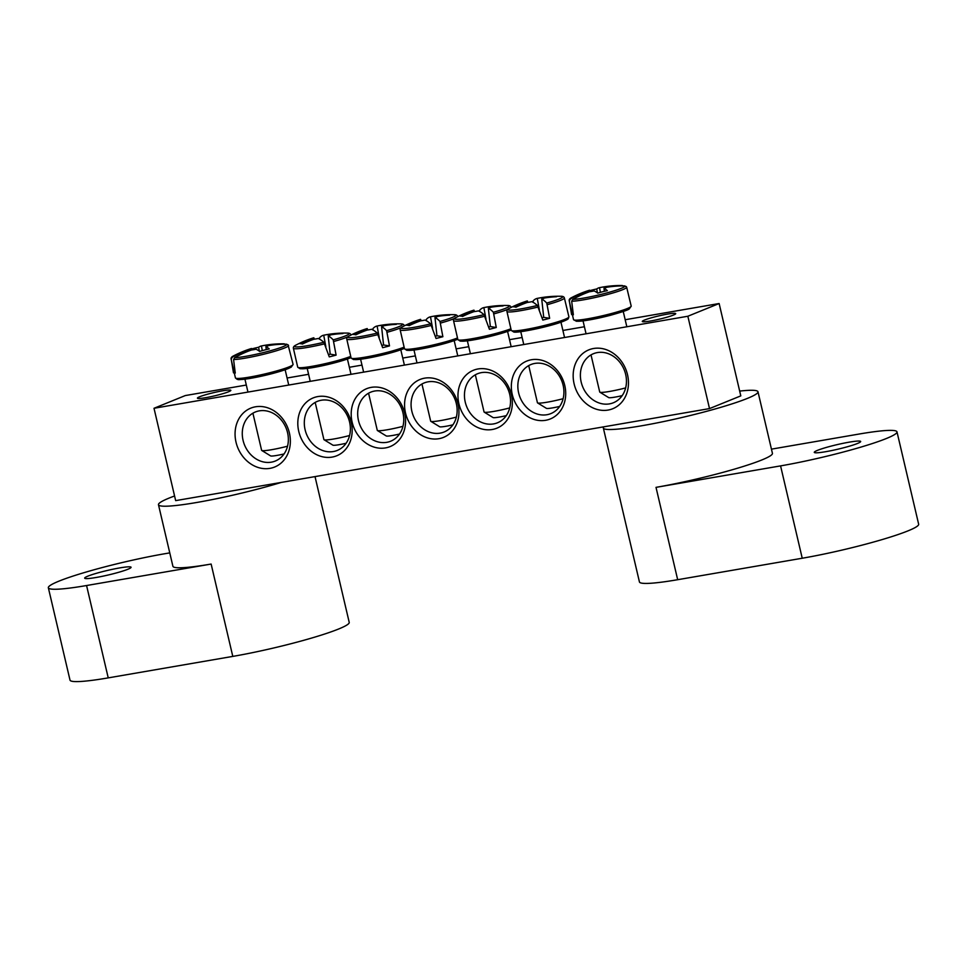 <?xml version="1.0" encoding="UTF-8"?>
<svg xmlns="http://www.w3.org/2000/svg" width="967" height="967" viewBox="0 0 967 967"><rect width="100%" height="100%" fill="white"/><g stroke="black" fill="none" stroke-linecap="round" stroke-linejoin="round"><path stroke-width="1.45" d="M563.12 385.241A26.472 22.422 67.9 0 1 550.852 413.598A26.472 22.422 67.9 0 1 518.638 392.904A26.472 22.422 67.9 0 1 530.907 364.547A26.472 22.422 67.9 0 1 563.12 385.241M564.776 385.507A31.234 26.46 -112.1 0 0 519.255 366.07A31.234 26.46 -112.1 0 0 531.56 418.506A31.234 26.46 -112.1 0 0 564.776 385.507M687.851 316.245L154.007 408.279L175.668 500.628L709.512 408.594L687.851 316.245L719.134 303.529L740.795 395.878L709.512 408.594M351.239 422.313A31.234 26.46 -112.1 0 0 305.717 402.888A31.234 26.46 -112.1 0 0 318.022 455.312A31.234 26.46 -112.1 0 0 351.239 422.313M404.629 413.114A31.234 26.46 -112.1 0 0 359.108 393.69A31.234 26.46 -112.1 0 0 371.401 446.113A31.234 26.46 -112.1 0 0 404.629 413.114M289.399 432.974A31.766 26.907 -112.1 0 0 243.116 413.223A31.766 26.907 -112.1 0 0 255.614 466.541A31.766 26.907 -112.1 0 0 289.399 432.974M627.51 374.688A31.766 26.907 -112.1 0 0 581.215 354.925A31.766 26.907 -112.1 0 0 593.714 408.243A31.766 26.907 -112.1 0 0 627.51 374.688M458.007 403.904A31.234 26.46 -112.1 0 0 412.486 384.479A31.234 26.46 -112.1 0 0 424.791 436.915A31.234 26.46 -112.1 0 0 458.007 403.904M511.398 394.705A31.234 26.46 -112.1 0 0 465.876 375.281A31.234 26.46 -112.1 0 0 478.169 427.704A31.234 26.46 -112.1 0 0 511.398 394.705M154.007 408.279L185.289 395.563L246.307 385.047M287.078 378.012L308.594 374.302M349.365 367.279L361.972 365.103M402.743 358.068L415.363 355.892M456.134 348.869L468.741 346.694M509.512 339.671L522.132 337.495M562.903 330.46L584.406 326.749M625.178 319.726L719.134 303.529M349.583 422.047A26.472 22.422 67.9 0 1 337.302 450.417A26.472 22.422 67.9 0 1 305.101 429.723A26.472 22.422 67.9 0 1 317.369 401.365A26.472 22.422 67.9 0 1 349.583 422.047M509.73 394.439A26.472 22.422 67.9 0 1 497.461 422.797A26.472 22.422 67.9 0 1 465.248 402.115A26.472 22.422 67.9 0 1 477.517 373.758A26.472 22.422 67.9 0 1 509.73 394.439M402.961 412.849A26.472 22.422 67.9 0 1 390.692 441.206A26.472 22.422 67.9 0 1 358.479 420.524A26.472 22.422 67.9 0 1 370.748 392.155A26.472 22.422 67.9 0 1 402.961 412.849M644.578 320.041A17.164 1.668 166.8 0 1 663.205 314.928A17.164 1.668 166.8 0 1 675.715 313.634A17.164 1.668 166.8 0 1 659.385 319.17A17.164 1.668 166.8 0 1 642.293 321.467A17.164 1.668 166.8 0 1 644.578 320.041M199.71 396.736A17.164 1.668 166.8 0 1 218.324 391.623A17.164 1.668 166.8 0 1 230.847 390.33A17.164 1.668 166.8 0 1 214.517 395.866A17.164 1.668 166.8 0 1 197.425 398.174A17.164 1.668 166.8 0 1 199.71 396.736M456.351 403.65A26.472 22.422 67.9 0 1 444.083 432.007A26.472 22.422 67.9 0 1 411.869 411.313A26.472 22.422 67.9 0 1 424.138 382.956A26.472 22.422 67.9 0 1 456.351 403.65M287.562 432.684A26.472 22.422 67.9 0 1 275.281 461.041A26.472 22.422 67.9 0 1 243.068 440.348A26.472 22.422 67.9 0 1 255.348 411.99A26.472 22.422 67.9 0 1 287.562 432.684M625.661 374.398A26.472 22.422 67.9 0 1 613.392 402.755A26.472 22.422 67.9 0 1 581.179 382.062A26.472 22.422 67.9 0 1 593.448 353.704A26.472 22.422 67.9 0 1 625.661 374.398M626.556 287.03L624.779 285.918A28.019 2.708 166.8 0 1 604.472 293.545A28.019 2.708 166.8 0 1 572.815 299.371L571.678 301.233L573.371 314.795A30.545 2.961 166.8 0 1 572.271 314.71A30.545 2.961 166.8 0 1 571.582 314.517L569.297 300.858L570.373 298.984A28.019 2.708 166.8 0 1 571.848 297.498L571.848 297.498C569.901 298.38 569.019 299.419 569.176 300.616A29.518 2.853 -13.2 0 0 569.297 300.858M589.81 290.668A105.161 102.345 -101.4 0 1 596.748 288.964A105.814 25.094 80.6 0 1 599.492 287.67A105.814 25.094 80.6 0 1 599.54 287.658A10.492 1.015 166.8 0 1 604.109 286.873A105.814 102.986 -101.4 0 1 617.006 285.579A105.814 102.986 -101.4 0 1 622.337 285.531L624.174 286.655M604.109 286.873L604.254 288.287M570.373 298.984A105.814 102.986 -101.4 0 1 586.981 291.309A10.492 1.015 166.8 0 1 589.652 290.221A105.814 23.305 -109.6 0 0 589.084 290.366A105.886 105.886 0 0 0 571.848 297.498M624.779 285.918A105.814 101.197 115 0 0 606.696 287.284A10.492 1.015 166.8 0 1 604.012 288.371A105.814 25.094 80.6 0 1 607.336 290.644A105.161 100.568 115 0 0 597.739 293.134A105.814 23.305 -109.6 0 0 594.125 290.934A10.492 1.015 166.8 0 1 589.556 291.72A105.814 101.197 115 0 0 572.815 299.371M625.649 387.912A20.645 1.994 166.8 0 1 624.9 388.105A20.645 1.994 166.8 0 1 599.854 392.179A20.645 1.994 166.8 0 1 599.721 392.01L591.018 354.901M599.854 392.179L608.702 397.606A13.236 1.281 -13.2 0 0 622.168 395.636M587.477 292.481L586.981 291.309M589.652 290.221L590.172 291.635M604.012 288.371L604.339 291.321M600.398 292.348L599.54 287.658M596.748 288.964L597.413 292.88M573.165 314.106L571.582 314.517M288.444 345.316L286.679 344.204A28.019 2.708 166.8 0 1 266.372 351.831A28.019 2.708 166.8 0 1 234.715 357.657L233.579 359.531L235.271 373.093A30.545 2.961 166.8 0 1 233.482 372.803L231.198 359.144L232.261 357.27A28.019 2.708 166.8 0 1 233.748 355.783L233.748 355.783C231.802 356.666 230.908 357.705 231.077 358.902A29.518 2.853 -13.2 0 0 231.198 359.144M286.679 344.204A105.814 101.197 115 0 0 268.584 345.57A10.492 1.015 166.8 0 1 265.913 346.657A105.814 25.094 80.6 0 1 269.237 348.942A105.161 100.568 115 0 0 259.639 351.42A105.814 23.305 -109.6 0 0 256.025 349.22A10.492 1.015 166.8 0 1 251.456 350.006A105.814 101.197 115 0 0 234.715 357.657M251.71 348.954A105.161 102.345 -101.4 0 1 258.648 347.262A105.814 25.094 80.6 0 1 261.392 345.956A105.814 25.094 80.6 0 1 261.441 345.956A10.492 1.015 166.8 0 1 266.01 345.159A105.814 102.986 -101.4 0 1 278.907 343.865A105.814 102.986 -101.4 0 1 284.238 343.817L286.075 344.941M232.261 357.27A105.814 102.986 -101.4 0 1 248.882 349.595A10.492 1.015 166.8 0 1 251.553 348.507A105.814 23.305 -109.6 0 0 250.973 348.652A105.886 105.886 0 0 0 233.748 355.783M235.066 372.392L233.482 372.803M249.365 350.779L248.882 349.595M287.55 446.198A20.645 1.994 166.8 0 1 261.755 450.465A20.645 1.994 166.8 0 1 261.61 450.296L252.907 413.199M261.755 450.465L270.603 455.904A13.236 1.281 -13.2 0 0 284.068 453.934M262.299 350.634L261.441 345.956M266.01 345.159L266.155 346.585M265.913 346.657L266.239 349.607M251.553 348.507L252.061 349.921M258.648 347.262L259.301 351.178M457.427 316.801A29.518 2.853 -13.2 0 0 457.584 316.282C457.198 315.133 455.94 314.601 453.813 314.674A28.019 2.708 166.8 0 1 439.985 321.455L442.874 336.709A30.545 2.961 166.8 0 1 436.044 338.474L430.629 323.885A28.019 2.708 166.8 0 1 402.792 326.641C400.858 327.523 399.963 328.562 400.133 329.759A29.518 2.853 -13.2 0 0 431.487 325.408M426.254 320.778L426.411 319.303A105.814 25.094 80.6 0 1 430.448 316.813A105.814 25.094 80.6 0 1 430.496 316.801A10.492 1.015 166.8 0 1 435.053 316.016A105.814 102.986 -101.4 0 1 447.201 314.746A105.161 24.937 80.6 0 1 449.703 315.145A105.814 101.197 115 0 0 437.64 316.427A10.492 1.015 166.8 0 1 434.969 317.514A105.814 25.094 80.6 0 1 439.985 321.455M434.969 317.514L436.951 335.767A7.228 0.701 166.8 0 1 435.343 336.262M442.874 336.709L436.951 335.767M430.629 323.885A105.814 23.305 -109.6 0 0 425.069 320.077A10.492 1.015 166.8 0 1 420.512 320.863A105.814 101.197 115 0 0 409.186 325.637A105.161 23.16 -109.6 0 0 406.684 325.238A105.814 102.986 -101.4 0 1 417.925 320.452A10.492 1.015 166.8 0 1 420.597 319.364A105.814 23.305 -109.6 0 0 420.029 319.509A105.886 105.886 0 0 0 402.792 326.641M456.351 417.115A20.645 1.994 166.8 0 1 431.318 421.479A20.645 1.994 166.8 0 1 430.811 421.322A20.645 1.994 166.8 0 1 430.666 421.153L421.95 384.008M430.811 421.322L439.659 426.749A13.236 1.281 -13.2 0 0 439.985 426.858A13.236 1.281 -13.2 0 0 452.894 424.839M418.421 321.624L417.925 320.452M420.597 319.364L421.116 320.778M432.612 328.357L430.496 316.801M435.053 316.016L435.21 317.442M510.818 307.591A29.518 2.853 -13.2 0 0 510.975 307.083C510.588 305.935 509.331 305.391 507.192 305.475A28.019 2.708 166.8 0 1 493.375 312.256L496.264 327.499A30.545 2.961 166.8 0 1 489.423 329.276L484.02 314.674A28.019 2.708 166.8 0 1 456.182 317.442C454.236 318.312 453.354 319.364 453.511 320.56A29.518 2.853 -13.2 0 0 484.878 316.197M479.644 311.567L479.801 310.105A105.814 25.094 80.6 0 1 483.826 307.615A105.814 25.094 80.6 0 1 483.875 307.603A10.492 1.015 166.8 0 1 488.444 306.817A105.814 102.986 -101.4 0 1 500.592 305.548A105.161 24.937 80.6 0 1 503.094 305.947A105.814 101.197 115 0 0 491.031 307.228A10.492 1.015 166.8 0 1 488.347 308.316A105.814 25.094 80.6 0 1 493.375 312.256M488.347 308.316L490.342 326.568A7.228 0.701 166.8 0 1 488.722 327.064M496.264 327.499L490.342 326.568M484.02 314.674A105.814 23.305 -109.6 0 0 478.46 310.878A10.492 1.015 166.8 0 1 473.89 311.664A105.814 101.197 115 0 0 462.577 316.439A105.161 23.16 -109.6 0 0 460.062 316.04A105.814 102.986 -101.4 0 1 471.316 311.253A10.492 1.015 166.8 0 1 473.987 310.165A105.814 23.305 -109.6 0 0 473.419 310.31A105.886 105.886 0 0 0 456.182 317.442M509.73 407.917A20.645 1.994 166.8 0 1 484.697 412.28A20.645 1.994 166.8 0 1 484.189 412.123A20.645 1.994 166.8 0 1 484.056 411.954L475.341 374.809M484.189 412.123L493.037 417.551A13.236 1.281 -13.2 0 0 493.363 417.647A13.236 1.281 -13.2 0 0 506.285 415.629M471.799 312.426L471.316 311.253M473.987 310.165L474.507 311.579M485.99 319.158L483.875 307.603M488.444 306.817L488.589 308.231M547.358 304.641A29.518 2.853 -13.2 0 0 564.353 297.884C563.966 296.724 562.709 296.192 560.582 296.265A28.019 2.708 166.8 0 1 546.754 303.058L549.643 318.3A30.545 2.961 166.8 0 1 542.813 320.065L537.398 305.475A28.019 2.708 166.8 0 1 509.561 308.231C507.627 309.114 506.732 310.153 506.901 311.35A29.518 2.853 -13.2 0 0 538.256 306.998M533.022 302.369L533.18 300.894A105.814 25.094 80.6 0 1 537.217 298.404A105.814 25.094 80.6 0 1 537.265 298.404A10.492 1.015 166.8 0 1 541.822 297.606A105.814 102.986 -101.4 0 1 553.97 296.349A105.161 24.937 80.6 0 1 556.484 296.736A105.814 101.197 115 0 0 544.409 298.017A10.492 1.015 166.8 0 1 541.738 299.105A105.814 25.094 80.6 0 1 546.754 303.058M541.738 299.105L543.72 317.357A7.228 0.701 166.8 0 1 542.112 317.853M549.643 318.3L543.72 317.357M537.398 305.475A105.814 23.305 -109.6 0 0 531.85 301.668A10.492 1.015 166.8 0 1 527.281 302.453A105.814 101.197 115 0 0 515.955 307.228A105.161 23.16 -109.6 0 0 513.453 306.841A105.814 102.986 -101.4 0 1 524.694 302.042A10.492 1.015 166.8 0 1 527.366 300.955A105.814 23.305 -109.6 0 0 526.797 301.1M563.12 398.706A20.645 1.994 166.8 0 1 538.087 403.07A20.645 1.994 166.8 0 1 537.579 402.913A20.645 1.994 166.8 0 1 537.434 402.743L528.719 365.599M537.579 402.913L546.428 408.352A13.236 1.281 -13.2 0 0 546.754 408.449A13.236 1.281 -13.2 0 0 559.663 406.43M525.19 303.227L524.694 302.042M527.366 300.955L527.885 302.369M539.381 309.96L537.265 298.404M541.822 297.606L541.979 299.033M404.049 326A29.518 2.853 -13.2 0 0 404.206 325.492C403.819 324.344 402.562 323.8 400.423 323.872A28.019 2.708 166.8 0 1 386.607 330.666L389.496 345.908A30.545 2.961 166.8 0 1 382.654 347.685L377.251 333.083A28.019 2.708 166.8 0 1 349.413 335.839C347.467 336.721 346.585 337.761 346.742 338.97A29.518 2.853 -13.2 0 0 378.109 334.606M372.875 329.977L373.032 328.514A105.814 25.094 80.6 0 1 377.057 326.024A105.814 25.094 80.6 0 1 377.106 326.012A10.492 1.015 166.8 0 1 381.675 325.226A105.814 102.986 -101.4 0 1 393.823 323.957A105.161 24.937 80.6 0 1 396.325 324.356A105.814 101.197 115 0 0 384.262 325.637A10.492 1.015 166.8 0 1 381.578 326.725A105.814 25.094 80.6 0 1 386.607 330.666M381.578 326.725L383.573 344.965A7.228 0.701 166.8 0 1 381.953 345.461M389.496 345.908L383.573 344.965M377.251 333.083A105.814 23.305 -109.6 0 0 371.691 329.276A10.492 1.015 166.8 0 1 367.122 330.073A105.814 101.197 115 0 0 355.796 334.848A105.161 23.16 -109.6 0 0 353.293 334.449A105.814 102.986 -101.4 0 1 364.547 329.662A10.492 1.015 166.8 0 1 367.218 328.575A105.814 23.305 -109.6 0 0 366.65 328.72A105.886 105.886 0 0 0 349.413 335.839M402.961 426.326A20.645 1.994 166.8 0 1 377.928 430.678A20.645 1.994 166.8 0 1 377.42 430.533A20.645 1.994 166.8 0 1 377.287 430.363L368.572 393.218M377.42 430.533L386.268 435.96A13.236 1.281 -13.2 0 0 386.595 436.057A13.236 1.281 -13.2 0 0 399.516 434.038M365.03 330.835L364.547 329.662M367.218 328.575L367.738 329.989M379.221 337.568L377.106 326.012M381.675 325.226L381.82 326.641M350.658 335.198A29.518 2.853 -13.2 0 0 350.816 334.691C350.429 333.542 349.172 333.011 347.044 333.083A28.019 2.708 166.8 0 1 333.216 339.864L336.105 355.119A30.545 2.961 166.8 0 1 329.276 356.883L323.86 342.294A28.019 2.708 166.8 0 1 296.023 345.05C294.089 345.932 293.194 346.972 293.364 348.168A29.518 2.853 -13.2 0 0 324.719 343.817M319.485 339.187L319.642 337.713A105.814 25.094 80.6 0 1 323.679 335.223A105.814 25.094 80.6 0 1 323.727 335.211A10.492 1.015 166.8 0 1 328.284 334.425A105.814 102.986 -101.4 0 1 340.432 333.156A105.161 24.937 80.6 0 1 342.934 333.555A105.814 101.197 115 0 0 330.871 334.836A10.492 1.015 166.8 0 1 328.2 335.924A105.814 25.094 80.6 0 1 333.216 339.864M328.2 335.924L330.182 354.176A7.228 0.701 166.8 0 1 328.575 354.671M336.105 355.119L330.182 354.176M323.86 342.294A105.814 23.305 -109.6 0 0 318.3 338.486A10.492 1.015 166.8 0 1 313.743 339.272A105.814 101.197 115 0 0 302.417 344.047A105.161 23.16 -109.6 0 0 299.915 343.648A105.814 102.986 -101.4 0 1 311.156 338.861A10.492 1.015 166.8 0 1 313.828 337.773A105.814 23.305 -109.6 0 0 313.26 337.918A105.886 105.886 0 0 0 296.023 345.05M349.583 435.525A20.645 1.994 166.8 0 1 324.549 439.888A20.645 1.994 166.8 0 1 324.042 439.731A20.645 1.994 166.8 0 1 323.897 439.562L315.182 402.417M324.042 439.731L332.89 445.158A13.236 1.281 -13.2 0 0 333.216 445.255A13.236 1.281 -13.2 0 0 346.126 443.249M311.652 340.033L311.156 338.861M313.828 337.773L314.348 339.187M325.843 346.766L323.727 335.211M328.284 334.425L328.429 335.839M849.195 442.161A23.824 2.309 -13.2 0 0 825.697 447.612A23.824 2.309 -13.2 0 0 814.274 452.363A23.824 2.309 -13.2 0 0 837.99 449.172A23.824 2.309 -13.2 0 0 860.666 441.484A23.824 2.309 -13.2 0 0 849.195 442.161M603.867 426.798A79.415 7.688 -13.2 0 0 603.348 428.043L639.441 581.953A79.415 7.688 166.8 0 0 677.674 579.704L656.013 487.356A79.415 7.688 -13.2 0 0 734.328 469.164A79.415 7.688 -13.2 0 0 772.428 453.33L757.983 391.768A79.415 7.688 -13.2 0 0 739.67 391.091M603.348 428.043A79.415 7.688 -13.2 0 0 641.568 425.794A79.415 7.688 -13.2 0 0 719.883 407.603A79.415 7.688 -13.2 0 0 757.983 391.768M656.013 487.356L780.574 465.889A79.415 7.688 166.8 0 0 858.889 447.697A79.415 7.688 166.8 0 0 896.989 431.862A79.415 7.688 166.8 0 0 858.769 434.098L771.448 449.147M677.674 579.704L802.235 558.237A79.415 7.688 -13.2 0 0 880.55 540.045A79.415 7.688 -13.2 0 0 918.65 524.199L896.989 431.862M96.144 577.48A23.824 2.309 -13.2 0 0 119.642 572.017A23.824 2.309 -13.2 0 0 131.077 567.266A23.824 2.309 -13.2 0 0 107.349 570.457A23.824 2.309 -13.2 0 0 84.685 578.145A23.824 2.309 -13.2 0 0 96.144 577.48M174.58 495.986A79.415 7.688 -13.2 0 0 158.479 504.738L172.912 566.299A79.415 7.688 -13.2 0 0 211.132 564.051L86.571 585.531A79.415 7.688 166.8 0 1 48.35 587.779A79.415 7.688 166.8 0 1 86.45 571.944A79.415 7.688 166.8 0 1 164.765 553.74L169.769 552.882M315.024 476.598L349.22 622.373A79.415 7.688 166.8 0 1 311.108 638.208A79.415 7.688 166.8 0 1 232.793 656.4L211.132 564.051M158.479 504.738A79.415 7.688 -13.2 0 0 201.499 501.643A79.415 7.688 -13.2 0 0 281.312 482.412M48.35 587.779L70.011 680.127A79.415 7.688 -13.2 0 0 108.231 677.879L232.793 656.4M609.645 314.009A29.614 2.865 166.8 0 1 574.446 320.077A29.614 2.865 166.8 0 1 573.54 319.678L576.453 321.262L582.001 321.02L609.561 315.52C621.866 312.111 628.441 309.899 629.312 308.872L631.209 306.152A29.614 2.865 166.8 0 1 609.645 314.009M576.235 320.174A27.559 2.671 -13.2 0 0 609.512 315.52M571.678 301.233A29.518 2.853 -13.2 0 0 604.568 295.261A29.518 2.853 -13.2 0 0 626.64 287.139L631.209 306.152M293.098 364.45A29.614 2.865 166.8 0 1 264.91 373.939A29.614 2.865 166.8 0 1 235.44 377.964L237.217 379.354C239.163 379.221 234.316 380.527 249.595 378.508C263.302 376.103 275.474 373.069 286.123 369.406L291.2 367.158L293.098 364.45L288.033 344.76M238.124 378.46A27.559 2.671 -13.2 0 0 265.236 375.329A27.559 2.671 -13.2 0 0 290.922 366.082M233.579 359.531A29.518 2.853 -13.2 0 0 266.457 353.547A29.518 2.853 -13.2 0 0 288.541 345.437M457.173 338.112A29.614 2.865 166.8 0 1 428.417 346.041A29.614 2.865 166.8 0 1 405.403 349.22A29.614 2.865 166.8 0 1 404.496 348.821L406.902 350.356L418.638 349.365L434.594 346.126L457.705 339.272M407.723 350.308A27.559 2.671 -13.2 0 0 430.907 346.96A27.559 2.671 -13.2 0 0 457.693 339.236M440.589 323.051A29.518 2.853 -13.2 0 0 454.671 318.397M510.552 328.913A29.614 2.865 166.8 0 1 481.796 336.83A29.614 2.865 166.8 0 1 458.781 340.021A29.614 2.865 166.8 0 1 457.875 339.622L460.292 341.146L472.029 340.166L487.984 336.927L511.096 330.073M461.102 341.109A27.559 2.671 -13.2 0 0 484.286 337.761A27.559 2.671 -13.2 0 0 511.072 330.037M493.98 313.852A29.518 2.853 -13.2 0 0 508.05 309.198M512.172 330.823A29.614 2.865 166.8 0 1 511.265 330.412L513.67 331.947C516.1 333.446 547.588 327.172 561.948 321.854C570.325 318.409 567.605 319.183 568.922 316.898A29.614 2.865 166.8 0 1 543.756 325.661A29.614 2.865 166.8 0 1 512.172 330.823M514.492 331.899A27.559 2.671 -13.2 0 0 546.548 326.435A27.559 2.671 -13.2 0 0 566.735 318.53M403.783 347.31A29.614 2.865 166.8 0 1 375.027 355.24A29.614 2.865 166.8 0 1 352.012 358.431A29.614 2.865 166.8 0 1 351.106 358.032L353.523 359.555L365.26 358.576L381.216 355.324L404.327 348.483M354.333 359.519A27.559 2.671 -13.2 0 0 377.517 356.158A27.559 2.671 -13.2 0 0 404.303 348.446M387.199 332.249A29.518 2.853 -13.2 0 0 401.281 327.595M350.405 356.521A29.614 2.865 166.8 0 1 321.648 364.45A29.614 2.865 166.8 0 1 298.634 367.629A29.614 2.865 166.8 0 1 297.727 367.23L300.133 368.753L311.87 367.774L327.825 364.535L350.936 357.681M300.942 368.717A27.559 2.671 -13.2 0 0 324.138 365.369A27.559 2.671 -13.2 0 0 350.924 357.645M333.82 341.46A29.518 2.853 -13.2 0 0 347.902 336.806M802.235 558.237L780.574 465.889M108.231 677.879L86.571 585.531M569.176 300.616L573.54 319.678M617.019 285.579A105.886 105.886 0 0 0 599.492 287.67M626.64 287.139L626.133 286.462M583.041 320.899L586.062 333.796M623.244 311.471L626.834 326.761M231.077 358.902L235.44 377.964M278.907 343.865A105.886 105.886 0 0 0 261.392 345.956M244.941 379.197L247.963 392.082M285.144 369.757L288.734 385.047M400.133 329.759L404.496 348.821M453.813 314.674A105.886 105.886 0 0 0 430.448 316.813M413.985 350.042L417.007 362.939M454.188 340.614L457.778 355.904M453.511 320.56L457.875 339.622M507.192 305.475A105.886 105.886 0 0 0 483.826 307.615M467.375 340.843L470.397 353.729M507.578 331.415L511.168 346.706M506.901 311.35L511.265 330.412M564.353 297.884L568.922 316.898M560.582 296.265A105.886 105.886 0 0 0 537.217 298.404M526.81 301.1A105.886 105.886 0 0 0 509.561 308.231M520.754 331.645L523.776 344.53M560.969 322.204L564.547 337.495M346.742 338.97L351.106 358.032M400.423 323.872A105.886 105.886 0 0 0 377.057 326.024M360.606 359.253L363.628 372.138M400.809 349.824L404.399 365.115M293.364 348.168L297.727 367.23M347.044 333.083A105.886 105.886 0 0 0 323.679 335.223M307.216 368.451L310.238 381.349M347.419 359.023L351.009 374.314"/></g></svg>
